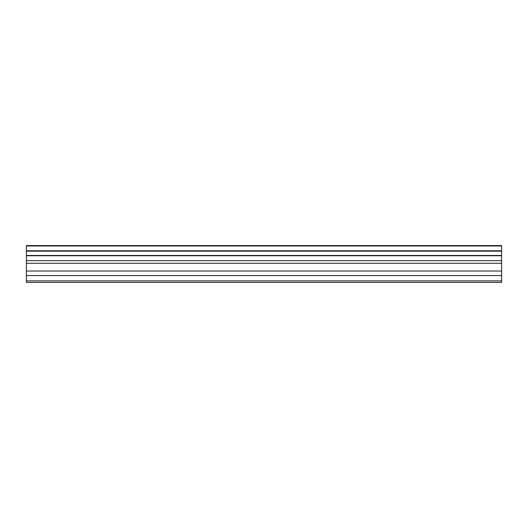 <?xml version="1.0" encoding="UTF-8"?>
<svg xmlns="http://www.w3.org/2000/svg" width="528" height="528" viewBox="0 0 528 528"><rect width="100%" height="100%" fill="white"/><g stroke="black" fill="none" stroke-linecap="round" stroke-linejoin="round"><path stroke-width="0.79" d="M26.4 275.543L26.4 245.606L501.6 245.606L501.6 282.394L26.4 282.394L26.4 275.543L501.6 275.543M501.6 255.479L26.4 255.479M26.4 251.183L501.6 251.183M26.4 245.995L501.6 245.995M501.6 250.793L26.4 250.793M501.6 280.863L26.4 280.863M26.4 271.029L501.6 271.029M26.4 263.294L501.6 263.294M26.4 260.674L501.6 260.674M26.4 255.743L501.6 255.743"/></g></svg>
